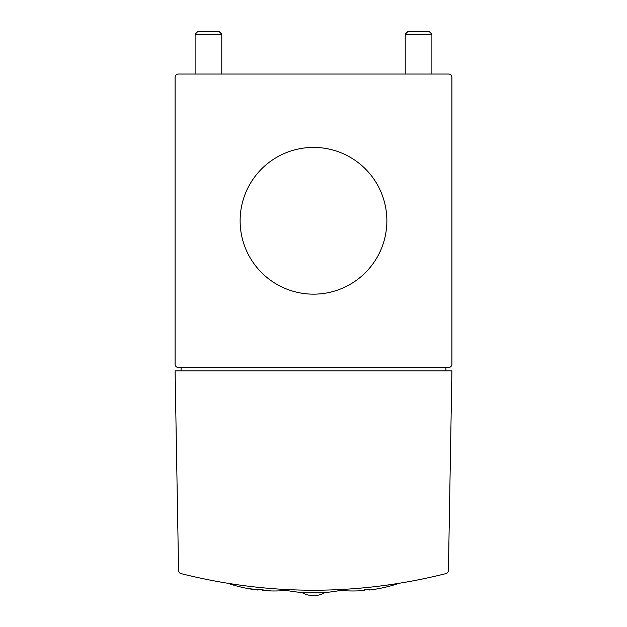 <?xml version="1.0" encoding="UTF-8"?>
<svg xmlns="http://www.w3.org/2000/svg" width="627" height="627" viewBox="0 0 627 627"><rect width="100%" height="100%" fill="white"/><g stroke="black" fill="none" stroke-linecap="round" stroke-linejoin="round"><path stroke-width="0.94" d="M448.571 74.041L178.429 74.041A3.339 3.339 0 0 0 175.09 77.372L175.09 364.193A3.339 3.339 0 0 0 178.429 367.532L448.571 367.532A3.339 3.339 0 0 0 451.91 364.193L451.91 77.372A3.339 3.339 0 0 0 448.571 74.041M335.202 589.874L342.757 589.513M281.484 589.356A143.011 143.011 0 0 0 306.83 592.828L320.17 592.828A143.011 143.011 0 0 0 345.516 589.356M290.685 589.827L289.266 589.764M388.513 585.015L395.809 583.925M180.098 573.368C269.03 595.846 357.97 595.846 446.902 573.368L448.407 571.463L451.91 370.863L175.09 370.863L178.593 571.463L180.098 573.368M451.91 364.193L451.91 77.372M193.767 74.041L178.429 74.041M175.09 77.372L175.09 364.193M240.125 220.782A73.375 73.375 0 0 0 350.187 284.329A73.375 73.375 0 0 0 350.187 157.244A73.375 73.375 0 0 0 240.125 220.782M445.907 370.863L445.907 367.532M181.093 367.532L181.093 370.863M405.214 34.219L431.893 34.219L429.033 31.35L408.083 31.35L405.214 34.219L405.214 74.041M431.893 34.219L431.893 74.041M195.107 34.219L221.786 34.219L218.917 31.35L197.967 31.35L195.107 34.219L195.107 74.041M221.786 34.219L221.786 74.041M369.232 589.356A142.462 100.735 90 0 1 366.866 589.356A144.069 101.872 -90 0 1 364.491 589.827M340.312 590.446A144.077 144.077 0 0 0 356.724 590.924L356.724 590.924A144.038 101.856 90 0 0 357.257 590.908A144.077 144.077 0 0 0 364.491 590.501L364.491 589.568A143.144 143.144 0 0 0 369.232 589.098L369.232 590.031A144.077 144.077 0 0 0 376.466 589.012A143.097 101.182 -90 0 0 376.999 588.918L376.999 588.918A144.077 144.077 0 0 0 398.576 583.486M250.471 588.996A144.077 144.077 0 0 0 257.768 590.031L257.768 589.842A143.089 101.182 90 0 1 250.471 588.996A143.089 101.182 90 0 1 250.001 588.918L250.001 588.784A142.454 100.728 -90 0 0 260.134 589.349A144.069 101.872 90 0 0 270.276 590.791L270.276 590.924A144.045 101.856 -90 0 1 269.814 590.908A144.045 101.856 -90 0 1 262.509 590.313L262.509 590.501A144.077 144.077 0 0 0 269.814 590.908M257.768 589.349L257.768 589.842M262.509 589.819L262.509 590.313M270.276 590.791L270.276 590.924A144.077 144.077 0 0 0 286.688 590.446M250.001 588.784L250.001 588.918A144.077 144.077 0 0 1 228.424 583.486M301.877 592.507A23.081 23.081 0 0 0 325.123 592.507"/></g></svg>
